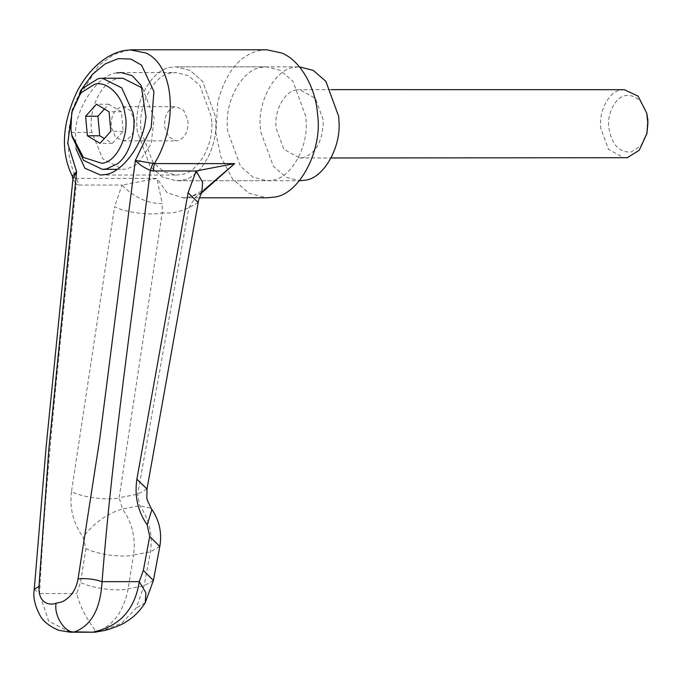 <?xml version="1.0" encoding="UTF-8"?>
<svg xmlns="http://www.w3.org/2000/svg" width="682" height="682" viewBox="0 0 682 682"><rect width="100%" height="100%" fill="white"/><g stroke="black" fill="none" stroke-linecap="round" stroke-linejoin="round"><path stroke-width="0.51" stroke-dasharray="3.41 2.56" d="M624.26 89.674L621.174 89.973C610.066 90.723 598.975 109.828 600.663 126.221L600.842 128.591L608.583 149.426L624.252 158.002M647.261 131.916L640.884 145.82L630.935 152.069C619.086 152.546 611.72 144.465 608.847 127.798C606.596 113.988 615.94 96.188 625.795 95.616C635.82 94.576 642.921 101.038 647.099 115.019L647.261 115.77M296.517 89.93C285.408 90.68 274.317 109.793 276.014 126.187L276.159 128.259L283.84 149.273L299.594 157.968L302.68 157.678C315.263 153.893 322.117 142.461 323.242 123.374L323.046 119.35L315.357 98.327L299.603 89.64L296.517 89.93M266.73 66.862L176.314 66.853L299.603 66.862L294.462 67.356C276.236 68.635 257.83 99.581 260.243 126.775L260.524 131.234L273.337 166.255L285.903 177.192L299.594 180.739L176.306 180.73L181.446 180.244C199.673 178.957 218.078 148.011 215.665 120.816L215.384 116.358L202.571 81.337L190.005 70.399L176.323 66.853L171.173 67.339C152.947 68.618 134.55 99.563 136.954 126.767L137.235 131.217L150.049 166.246L162.614 177.184L176.306 180.73L181.446 180.244C199.673 178.957 218.078 148.011 215.665 120.816L215.384 116.358L202.571 81.337L190.005 70.399L176.323 66.853L171.173 67.339C152.947 68.618 134.55 99.563 136.954 126.767L137.235 131.217L150.049 166.246L162.614 177.184L176.306 180.73L266.713 180.739L271.862 180.253C290.089 178.974 308.486 148.02 306.082 120.825L305.792 116.375L292.987 81.346L280.413 70.408L266.73 66.862L261.581 67.347C243.363 68.626 224.958 99.572 227.37 126.775L227.652 131.225L240.456 166.255L253.031 177.192L266.713 180.739M72.104 136.69L71.081 129.725L72.104 110.859M142.453 88.063L154.149 117.841L151.174 143.893L137.73 163.97L126.997 168.948L122.879 169.332L102.718 158.795L91.942 132.47C87.296 110.211 102.257 79.513 118.779 78.626L122.896 78.234M134.345 119.572C135.377 130.663 132.069 137.713 124.431 140.722L122.888 140.867L115.326 136.911L111.285 127.04C110.672 116.307 114.022 109.572 121.345 106.844L122.888 106.699L130.151 110.305L134.345 119.572M177.857 140.722L176.306 140.867L168.752 136.92L164.703 127.048C164.089 116.307 167.448 109.58 174.771 106.852L176.314 106.707L183.577 110.314L187.772 119.58C188.803 130.671 185.495 137.721 177.857 140.722M104.457 109.018L108.779 104.227L121.387 111.78L123.169 131.328L112.342 143.339L104.329 138.548M108.779 104.227L96.452 104.227M121.387 111.78L109.06 111.771M112.342 143.339L100.007 143.339M123.169 131.328L110.842 131.328M116.588 72.974C99.146 73.988 76.41 106.58 75.523 131.464L75.983 148.778M211.761 122.001L211.48 117.108L199.945 85.582L188.633 75.736L176.314 72.548L171.685 72.983C153.765 73.997 136.946 106.588 141.242 131.473L152.981 162.393L164.174 171.941L176.306 175.035L180.935 174.592C197.081 173.416 213.568 146.357 211.761 122.001M201.514 192.997L189.366 197.175L182.887 197.806L167.073 192.725L156.86 178.394L122.01 185.069C134.056 197.405 147.474 203.594 162.273 203.654L156.86 178.394L76.563 178.386C65.719 156.894 65.412 131.481 75.625 102.138L98.856 65.361L114.184 54.253L130.049 49.82M266.73 49.777L260.047 50.417C239.945 54.696 225.844 71.942 217.729 102.155L215.93 133.459L221.087 157.457L232.579 178.991L248.921 193.211L266.713 197.823M206.501 187.84L195.384 197.362L188.871 207.788L137.662 494.237L139.75 505.737C149.349 519.386 152.921 534.731 150.449 551.764L144.073 585.753L136.068 608.242L121.754 623.075L102.232 630.876M201.753 192.605L195.384 197.362M198.215 202.554L188.871 207.788C179.562 212.068 170.688 213.756 162.239 212.844L162.273 203.654M147.005 489.003L137.662 494.237L119.137 497.758L162.239 212.844C151.711 215.844 125.599 212.503 114.585 206.757L71.482 491.662C82.496 497.408 108.609 500.75 119.137 497.758L122.521 509.019L139.75 505.737L151.097 508.269M159.801 546.478L150.449 551.764L133.544 554.978C135.889 537.962 132.214 522.642 122.521 509.019C107.321 513.384 94.167 522.736 83.068 537.075L85.949 548.541C96.929 554.457 123.016 557.987 133.544 554.978L128.131 588.788C123.647 611.763 112.914 626.144 95.923 631.916L95.258 632.197M145.24 602.7L136.068 608.242M85.949 548.541L80.527 582.351L76.768 593.545C81.61 614.576 96.938 631.643 95.923 631.916M72.914 179.076L76.196 184.49L79.027 185.069L76.563 178.386L75.208 178.173L72.318 176.161M34.262 589.265L39.565 593.545C46.632 455.286 63.273 320.574 76.196 184.49L75.208 178.173M70.306 632.223L48.644 621.174L39.565 593.545L76.768 593.545M80.229 91.311L72.42 109.41M71.388 132.47L91.942 132.47M153.424 580.467L144.073 585.753L128.131 588.788C117.594 591.797 91.516 588.268 80.527 582.351M71.482 491.662C69.462 508.499 73.324 523.64 83.068 537.075M79.027 185.069L122.01 185.069L114.585 206.757M331.128 89.64L299.603 89.64M299.594 157.968L331.12 157.968M117.244 169.332L122.879 169.332M122.888 140.867L176.306 140.867M122.888 106.699L176.314 106.707M121.132 72.539L176.314 72.548M100.467 175.027L176.306 175.035M182.887 197.806L199.391 197.814M206.569 187.78C194.677 195.589 186.791 198.931 182.929 197.806"/><path stroke-width="1.02" d="M331.12 157.968L627.338 157.713L639.281 150.219L646.928 133.527L647.9 123.416L646.741 113.255L638.096 96.136L624.26 89.674L331.128 89.64M646.928 114.158L647.9 120.126L646.928 133.527M299.449 180.739L304.735 180.253C322.961 178.974 341.367 148.028 338.954 120.825L338.673 116.375L325.86 81.346L313.294 70.408L299.466 66.862M71.781 112.479L82.309 88.609L98.234 78.618L102.343 78.234L121.711 87.842L132.896 112.547C136.656 129.554 130.347 154.652 117.176 163.97L106.452 168.94L102.334 169.332L83.502 160.304L72.104 136.69L70.877 128.983L71.781 112.479L80.698 93.008L94.636 84.261C106.699 80.57 122.615 95.403 124.968 113.954C130.049 133.663 116.989 162.469 101.823 163.296L83.443 157.431L71.772 135.079M102.343 78.234L122.896 78.234L142.453 88.063M104.329 138.548L99.725 135.786L97.944 116.23L104.457 109.018M96.452 104.227L109.06 111.771L110.842 131.328L100.007 143.339L87.398 135.786L85.617 116.23L96.452 104.227M97.944 116.23L85.617 116.23M99.725 135.786L87.398 135.786M75.983 148.778L84.849 168.215L100.467 175.027L105.011 174.583C120.774 173.407 142.078 146.349 145.249 122.001L145.965 117.099L141.225 85.574L132.334 75.728L121.132 72.539L116.588 72.974M130.049 49.82L145.897 53C174.677 65.642 178.658 124.968 154.337 163.595L153.152 170.977L150.338 170.398C144.132 167.781 139.137 164.456 135.351 160.44L154.337 163.595L234.642 163.603L201.514 192.997M199.391 197.814L266.713 197.823L273.397 197.183C298.827 195.691 323.089 150.023 317.514 114.141C315.996 89.137 301.18 60.698 281.709 53.017L266.73 49.777L131.958 49.769M234.642 163.603L206.501 187.84L201.753 192.605C199.366 197.618 198.189 200.934 198.215 202.554L188.087 192.784L196.126 170.977L234.642 163.603M153.152 170.977L196.126 170.977L202.614 182.375L201.846 192.443M152.87 163.407L150.338 170.398C133.544 307.215 113.067 442.652 102.07 581.661L139.273 581.661L145.863 592.718L145.24 602.7C140.083 610.867 133.834 617.142 126.502 621.532C121.72 625.334 105.224 630.893 102.232 630.876L93.818 631.839C119.725 626.281 134.874 609.555 139.273 581.661L143.348 570.408L149.733 536.41L147.176 524.884C137.815 511.381 134.388 496.155 136.877 479.233L147.005 489.003L198.215 202.554M147.176 524.884L151.856 509.659L151.097 508.269C145.709 496.735 146.928 501.244 147.005 489.003M149.733 536.41L159.801 546.478C162.205 532.668 159.307 519.931 151.097 508.269M72.318 176.161L76.614 171.608L72.914 179.102L46.095 447.17L34.262 589.265C32.907 597.014 34.816 605.693 39.999 615.309C42.753 621.004 48.959 625.991 58.609 630.279L70.306 632.231L74.602 631.839C91.328 625.675 100.476 608.949 102.07 581.661C93.911 578.992 85.898 578.089 78.038 578.95L99.751 439.029L135.351 160.44L151.208 127.5L153.885 91.371L141.524 65.105L130.774 59.07L118.225 58.626L105.019 63.963L92.377 74.449L80.229 91.311M102.232 630.876L94.96 632.231L74.602 631.839C65.208 633.612 53.443 615.292 56.171 603.135C61.329 602.095 62.591 602.504 68.763 597.262C73.571 592.846 76.665 586.742 78.038 578.95M72.42 109.41L67.731 143.365L76.614 171.608L48.891 448.696L38.968 586.375L34.262 589.265M38.968 586.375C38.081 605.394 51.977 605.284 56.171 603.135M136.877 479.233L188.087 192.784M143.348 570.408L153.424 580.467L159.801 546.478M102.334 169.332L117.244 169.332M145.257 602.675L153.424 580.467M131.856 49.777L123.894 50.579C115.471 52.386 107.586 56.291 100.237 62.284C90.876 69.965 83.119 79.803 76.955 91.78C61.977 123.817 60.425 151.933 72.301 176.135L72.914 179.102M94.96 632.231L70.34 632.223"/></g></svg>
